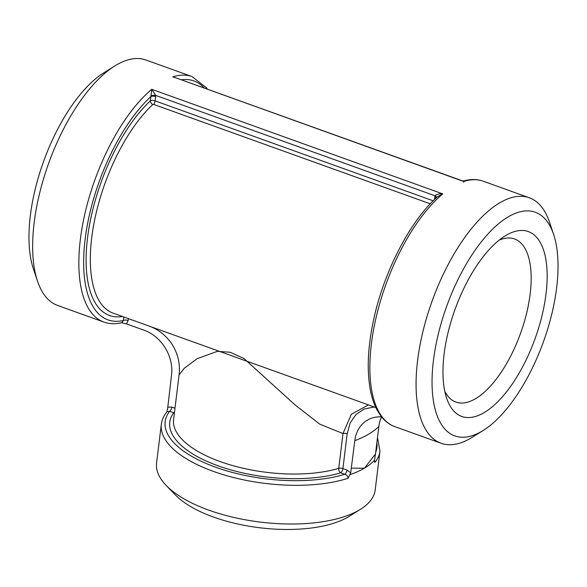<?xml version="1.0" encoding="UTF-8"?>
<svg xmlns="http://www.w3.org/2000/svg" width="587" height="587" viewBox="0 0 587 587"><rect width="100%" height="100%" fill="white"/><g stroke="black" fill="none" stroke-linecap="round" stroke-linejoin="round"><path stroke-width="0.88" d="M375.834 407.554L113.137 313.15A118.897 51.561 -70.2 0 1 93.971 223.324A118.897 51.561 -70.2 0 1 152.767 104.53L153.647 104.413L430.264 203.821M368.445 404.898L351.386 414.231L343.006 433.544L338.728 468.36A3.478 1.453 -173 0 1 342.903 468.602A3.478 1.512 -70.2 0 1 340.717 472.799L344.782 474.259C346.961 474.971 348.04 476.314 348.04 478.302L350.674 472.895L346.976 470.062A3.478 1.512 -70.2 0 1 344.782 474.259A106.665 44.509 -173 0 1 215.745 467.259A106.665 44.509 -173 0 1 169.636 411.318L173.701 412.778A3.478 3.074 -143.4 0 0 174.412 412.866M346.976 470.062L342.903 468.602L347.181 433.778A3.478 1.453 7 0 0 342.999 433.544L319.871 424.218L295.334 405.155L243.943 358.481L230.207 352.266L217.388 351.327L197.173 358.657L184.135 368.394L179.086 374.946C180.326 363.94 177.986 353.734 172.057 344.334C167.633 337.642 161.931 332.403 154.953 328.625L151.057 326.768M121.59 322.747L126.499 323.907L128.127 320.502A3.478 1.453 7 0 0 123.38 320.509L121.854 322.681M152.767 104.53A3.478 2.392 46.9 0 1 150.345 100.883A3.478 1.453 -173 0 1 155.1 100.876L155.621 96.598A3.478 1.453 7 0 0 150.874 96.598L150.345 100.883A122.316 53.043 109.8 0 0 87.72 236.436A122.316 53.043 109.8 0 0 122.456 316.503M155.621 96.598A7.271 5.811 -120.5 0 0 155.665 95.395A3.478 1.159 -2.5 0 0 150.962 95.93L150.874 96.598A126.953 55.053 -70.2 0 0 85.144 239.225A126.953 55.053 -70.2 0 0 123.38 320.509L123.813 316.987M483.152 430.476A118.838 51.531 -70.2 0 1 433.316 361.504A118.838 51.531 -70.2 0 1 508.203 216.867A118.838 51.531 -70.2 0 1 553.614 234.411A118.838 51.531 -70.2 0 1 543.54 341.487A118.838 51.531 -70.2 0 1 483.152 430.476L472.161 437.322A130.431 56.557 -70.2 0 1 441.101 443.266L394.897 426.661C389.269 424.606 384.47 420.886 380.508 415.493L376.986 409.865C373.912 404.039 371.644 397.135 370.184 389.137C366.824 370.001 367.844 347.497 373.229 321.617C383.223 272.955 409.726 221.248 437.469 196.74L442.715 193.886C439.149 193.615 436.603 194.253 435.077 195.801L155.665 95.395L151.769 89.312L150.962 95.93M153.647 104.413A3.478 1.512 109.8 0 0 155.1 100.876L433.184 200.813M441.101 443.266A130.431 56.557 -70.2 0 1 423.007 331.215A130.431 56.557 -70.2 0 1 499.654 202.875A130.431 56.557 -70.2 0 1 529.32 197.782A130.431 56.557 -70.2 0 1 549.491 222.135L553.614 234.411M394.897 426.661A130.431 56.557 -70.2 0 1 374.638 324.215A130.431 56.557 -70.2 0 1 442.781 193.893L151.769 89.312A130.431 56.557 109.8 0 0 83.625 219.633A130.431 56.557 109.8 0 0 103.884 322.08L57.68 305.475A130.431 56.557 -70.2 0 1 37.509 281.122A130.431 56.557 -70.2 0 1 48.56 163.604A130.431 56.557 -70.2 0 1 114.839 65.935A130.431 56.557 -70.2 0 1 116.233 65.084A130.431 56.557 -70.2 0 1 145.899 59.991L192.103 76.596A130.431 56.557 109.8 0 0 172.761 76.926L175.322 77.653M126.499 323.907L144.373 330.327A36.856 29.438 59.5 0 1 171.551 374.807L167.589 409.051L166.818 411.92M177.89 78.577L463.774 181.486L463.679 182.197M436.28 197.834A3.478 1.453 -173 0 0 434.835 196.931A7.271 5.811 -120.5 0 1 435.077 195.801A3.478 1.695 -162.7 0 1 436.625 197.518M381.557 416.858A36.856 29.438 -120.5 0 0 373.97 417.496A36.856 29.438 -120.5 0 0 354.819 440.668L350.674 472.895M462.321 180.789L463.767 181.508A130.431 56.557 -70.2 0 1 483.116 181.17L529.32 197.782M381.587 416.895A36.856 29.438 -120.5 0 0 378.857 426.485L375.482 453.993L364.432 468.199A110.143 45.962 7 0 0 374.352 460.355L374.829 462.49L374.477 460.267M374.477 460.223L375.482 453.993M179.072 374.946L173.605 419.485A98.55 41.127 -173 0 0 230.398 464.926A98.55 41.127 -173 0 0 338.728 468.36A3.478 2.289 -106.6 0 0 340.717 472.799A102.028 42.572 7 0 1 218.151 465.836A102.028 42.572 7 0 1 173.701 412.778A3.478 1.512 -70.2 0 0 174.522 412.008M350.065 474.626L350.314 474.538A110.143 45.962 7 0 0 364.432 468.199L351.444 468.177M174.985 408.251L171.822 407.114A3.478 1.512 -70.2 0 1 169.636 411.318L167.001 411.7C163.795 415.589 161.909 419.808 161.322 424.35L156.575 463.04A110.143 45.962 7 0 0 166.209 485.486A110.143 45.962 7 0 0 260.29 522.085A110.143 45.962 7 0 0 360.433 509.333A110.143 45.962 7 0 0 375.21 489.888L379.965 451.198L377.507 437.513M37.509 281.122L33.386 268.846A118.838 51.531 -70.2 0 1 43.46 161.77A118.838 51.531 -70.2 0 1 103.848 72.781L114.839 65.935M166.209 485.486L175.418 494.995A98.55 41.127 7 0 0 259.601 527.742A98.55 41.127 7 0 0 349.199 516.333L360.433 509.333M499.148 240.142A86.663 37.583 -70.2 0 1 514.52 238.968A86.663 37.583 -70.2 0 1 520.581 333.233A86.663 37.583 -70.2 0 1 455.901 402.08A86.663 37.583 -70.2 0 1 444.792 391.39M505.928 235.431A98.256 42.609 109.8 0 0 504.879 236.069A98.256 42.609 109.8 0 0 454.947 309.65A98.256 42.609 109.8 0 0 446.619 398.177A98.256 42.609 109.8 0 0 534.794 339.418A98.256 42.609 109.8 0 0 505.928 235.431M347.181 433.778L350.079 423.139L355.905 414.591L364.211 409.014L374.19 406.967M128.127 320.502L128.362 318.624M434.835 196.931L434.519 199.499M181.251 79.781A126.953 55.053 -70.2 0 1 204.342 88.079M171.822 407.114L167.765 407.165M374.829 462.49A110.143 45.962 7 0 0 379.965 451.198M376.861 442.759A106.665 44.509 -173 0 1 375.68 452.357M161.322 424.35A110.143 45.962 7 0 0 226.171 475.529A110.143 45.962 7 0 0 348.04 478.302M378.857 426.485A130.431 54.43 -173 0 1 354.819 440.668M121.854 322.689C115.456 324.259 109.461 324.053 103.884 322.08M207.519 89.224L206.595 87.903L192.103 76.596M175.117 77.579L462.446 180.833L463.921 180.891C470.774 178.984 477.172 179.079 483.116 181.17"/></g></svg>
